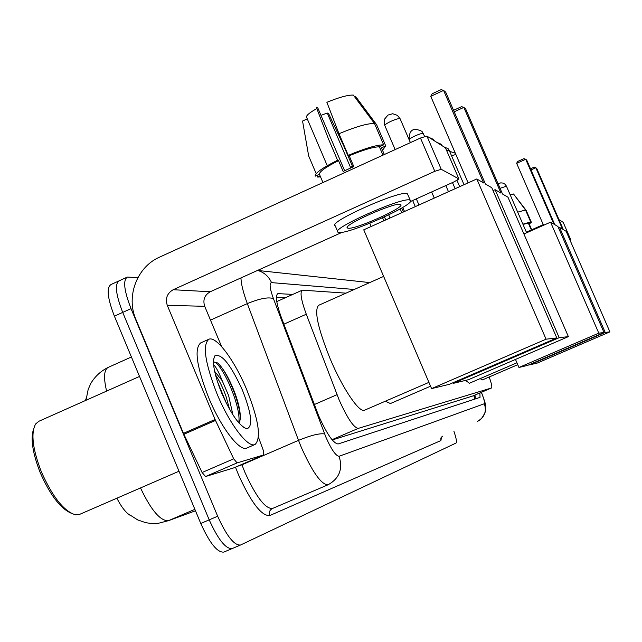 <?xml version="1.0" encoding="UTF-8"?>
<svg xmlns="http://www.w3.org/2000/svg" width="642" height="642" viewBox="0 0 642 642"><rect width="100%" height="100%" fill="white"/><g stroke="black" fill="none" stroke-linecap="round" stroke-linejoin="round"><path stroke-width="0.96" d="M345.966 293.153L302.294 290.16C299.79 292.078 301.114 300.095 306.282 314.227L339.145 399.958C347.362 418.255 353.734 427.733 358.276 428.383L491.531 387.961C492.294 387.206 491.515 383.547 489.204 376.982M86.365 397.695L85.498 400.504M116.86 498.208C121.603 507.389 126.217 513.191 130.687 515.614M332.235 439.971L472.945 395.937L491.531 387.961M240.317 545.106L232.195 548.557C225.848 549.223 218.184 539.649 209.204 519.851L122.71 312.397C115.785 294.509 114.589 283.981 119.139 280.819L120.391 280.666M231.987 548.645L223.873 552.08C217.437 552.786 209.733 543.252 200.761 523.471L114.404 316.161C107.495 298.273 106.355 287.736 110.978 284.542L118.642 281.044M292.816 294.397L277.842 293.627C275.153 295.601 276.357 303.642 281.445 317.742L318.649 415.751C326.89 434.08 333.383 443.486 338.141 443.967L480.039 397.374L479.871 392.96M453.926 431.36C456.285 438.237 456.984 442.129 456.029 443.044L240.525 545.018C234.266 545.644 226.642 536.046 217.662 516.232L131.032 308.633C124.083 290.73 122.847 280.217 127.317 277.095L137.902 277.625M232.195 548.557C225.848 549.223 218.184 539.649 209.204 519.851L122.71 312.397C115.785 294.509 114.589 283.981 119.139 280.819L126.827 277.312M474.968 395.063L475.433 398.891M276.405 297.23L285.441 297.687M233.969 467.801L263.742 454.929L237.083 462.898L205.56 476.533L202.094 472.504L183.443 433.35L135.919 319.475C125.792 296.516 136.971 266.887 159.537 257.145L420.47 138.03L426.922 136.104L441.231 169.295L434.811 171.31L173.196 289.719C167.113 293.258 165.138 298.458 167.265 305.335L215.487 420.446L233.696 458.813L237.083 462.898M233.889 467.841L205.56 476.533M410.278 201.588L454.496 181.654L458.894 178.925L445.46 147.837L426.922 136.104M458.869 178.909L441.231 169.295M342.33 232.219L210.239 291.757C204.557 295.047 202.703 299.902 204.694 306.306L221.634 346.632M263.742 454.929L263.284 450.291L258.477 437.274M400.439 204.437C395.721 201.556 341.343 225.783 347.523 227.998L347.884 228.143C353.702 230.43 406.081 207.053 400.664 204.557L400.439 204.437M344.642 170.724L317.838 108.033L316.297 107.214L328.343 138.624L337.58 160.243L338.543 160.644C325.679 167.169 319.307 171.695 319.419 174.247L315.19 176.181C314.732 173.3 322.196 167.987 337.58 160.243M316.819 108.578C310.222 112.238 306.748 114.998 306.403 116.852L327.26 165.7M352.145 167.289L351.664 166.158L352.562 166.535L343.671 145.766L328.704 113.795L327.251 113.024L350.733 167.915M384.325 154.529L381.468 147.877L385.73 145.935L376.629 124.749L355.58 96.469L354.681 96.886M407.79 194.59L407.205 193.74C400.993 189.494 326.569 222.694 335.236 225.799L337.62 231.393M338.478 232.38C346.648 235.349 417.412 203.763 410.238 200.296L409.957 200.152C403.818 196.075 329.362 229.242 337.957 232.179L338.478 232.38M316.939 175.378L317.654 177.064L320.133 175.924M317.654 177.064L320.543 176.887M351.936 166.8L352.562 166.535M382.496 150.268L385.73 145.935M307.261 118.866L302.559 121.049L308.674 155.99L316.185 173.613M320.976 115.367L327.251 113.024M374.519 123.537C367.85 123.24 356.005 126.635 338.992 133.721L326.882 102.303C339.193 97.279 348.012 94.872 353.341 95.088L374.519 123.537L383.667 144.851L379.39 146.809L382.969 155.147M379.39 146.809C373.588 146.849 363.524 149.835 349.192 155.773L348.253 155.356L338.992 133.721M338.543 160.644L343.157 171.446L353.814 166.575L349.192 155.773M322.958 182.545L319.419 174.247M383.667 144.851C377.079 144.755 365.274 148.254 348.253 155.356M70.7 513.014C59.995 507.974 49.819 494.468 40.157 472.496C32.565 453.035 30.383 438.502 33.609 428.88M178.998 471.228L79.672 514.354L75.491 514.82C63.943 511.281 52.556 496.94 41.345 471.79C32.622 449.103 30.704 433.173 35.615 423.985L38.817 421.296L139.515 376.445M246.672 389.566C258.63 419.707 261.446 437.996 255.123 444.433C248.261 448.589 229.531 424.169 217.076 393.971C204.983 362.947 202.262 344.698 208.931 339.225C216.37 335.766 234.731 360.684 246.672 389.566M255.123 444.433L246.929 447.988C239.939 452.201 221.097 427.853 208.666 397.671C196.604 366.662 193.972 348.397 200.769 342.86L208.578 339.377M238.952 423.014L239.771 421.369C241.191 415.286 239.57 405.84 234.924 393.024C229.234 378.459 223.488 368.444 217.67 362.979L213.465 361.847M213.593 364.68C215.953 366.879 218.81 372.208 222.172 380.658L214.637 371.373M221.747 393.273C214.147 374.134 211.836 361.671 214.821 355.877C221.49 353.1 230.703 364.536 242.459 390.192C251.68 413.881 253.133 426.745 246.833 428.784C239.594 426.312 231.232 414.475 221.747 393.273M229.563 409.275L226.08 396.563C222.83 387.551 219.291 380.345 215.479 374.944M232.91 414.82L228.592 395.456L222.172 380.658M226.538 403.625L217.293 381.228M240.196 419.322C240.718 403.04 225.912 369.391 217.67 362.979M238.752 422.789C241.713 406.258 220.639 360.724 213.465 362.008M428.928 382.375L364.664 410.158C359.608 413.56 342.7 388.731 330.157 358.798C317.742 327.877 313.93 310.03 318.721 305.271L383.643 276.405M485.44 184.021L445.725 92.199L443.59 90.418L483.619 182.954L476.789 178.958L546.069 339.193L556.807 337.957L491.796 187.745L485.44 184.021M430.758 96.324L432.154 93.772L441.15 89.639L443.59 90.418L430.758 96.324L468.13 182.85M556.807 337.957L449.336 384.317L431.593 388.611L363.749 229.828L476.789 178.958M431.593 388.611L546.069 339.193M371.172 226.49L369.808 223.296M383.86 220.784L382.584 217.807M340.717 137.749L340.059 138.046M384.462 216.94L385.746 219.933M339.337 136.497L340.043 136.176M430.565 386.203L390.408 403.545L385.344 401.218M502.526 194.028L465.667 108.923L463.837 107.391L500.961 193.114L495.118 189.687L559.182 337.684L568.379 336.633L507.983 197.222L502.526 194.028M453.557 110.312L461.558 106.652L463.837 107.391L454.199 111.804M493.04 190.626L495.118 189.687M568.379 336.633L468.491 379.687L453.268 383.362L559.182 337.684M452.995 382.736L453.268 383.362M390.039 217.999L388.723 214.918M401.804 212.703L400.183 208.931M401.732 208.032L403.425 211.972M516.93 362.786L469.422 383.242L465.538 380.393M554.776 224.628L526.753 160.147L525.71 159.272L553.877 224.106L550.571 222.172L598.785 333.15L604.018 332.548L557.914 226.474L554.776 224.628M516.649 163.341L517.572 161.511L523.92 158.654L525.71 159.272L516.649 163.341L543.541 225.286M523.904 233.977L550.571 222.172M604.018 332.548L527.668 365.37L518.961 367.481L598.785 333.15M515.486 359.424L518.961 367.481M517.757 364.688L482.423 379.895L480.112 378.636M563.347 229.651L536.776 168.549L535.845 167.771L562.544 229.178L559.583 227.445L605.205 332.412L609.9 331.874L566.164 231.305L563.347 229.651M530.517 168.806L534.144 167.177L535.845 167.771L531.006 169.937M558.54 227.91L559.583 227.445M609.9 331.874L537.45 363.003L529.642 364.897L605.205 332.412M526.352 232.123L543.26 224.636M570.144 240.461L570.866 239.972L563.194 222.333L559.013 219.684M569.647 239.305L570.866 239.972L563.203 222.357M531.56 229.194L530.878 229.009L528.286 223.031L523.029 224.451M531.391 229.025L528.936 223.368L531.359 222.292L526.191 210.383L513.945 194.558M529.233 224.042L531.359 222.292M510.149 194.735L513.52 193.996L525.525 210.006L530.709 221.955L528.286 223.031M530.709 221.955L522.909 224.17M525.525 210.006L517.693 212.149M314.299 404.556L337.018 394.678M473.844 395.552L474.767 399.107M332.01 439.698L358.276 428.383M283.884 324.178L306.282 314.227M472.889 395.953L491.475 387.977M86.237 399.115L88.187 389.397L90.819 383.426C95.048 376.332 100.89 370.964 108.338 367.32C103.988 369.567 103.41 377.496 106.596 391.106M140.502 487.944C151.191 510.39 160.532 521.296 168.533 520.654L157.94 523.399L151.817 523.551L145.766 522.708L137.669 519.908L129.507 514.667M194.871 509.339L168.533 520.654L195.473 510.783M200.761 523.471L217.662 516.232M114.404 316.161L131.032 308.633M354.248 289.478L271.526 282.608C269.159 283.13 269.784 288.459 273.412 298.594L326.04 437.507C331.545 449.769 335.894 456.029 339.088 456.269L484.349 403.73C485.023 402.839 484.02 399.035 481.348 392.326M441.624 436.929L440.885 440.564L269.672 515.598C268.693 512.428 269.608 510.069 272.417 508.512L327.974 484.814C321.417 484.758 312.55 472.327 301.379 447.538L298.514 440.356L241.938 464.816L244.746 471.974C255.885 496.611 265.114 508.785 272.417 508.512L327.974 484.814C339.353 478.523 343.061 469.005 339.088 456.269M269.672 515.598C261.406 516.024 250.982 502.341 238.399 474.558L235.478 467.151M324.619 433.952C319.74 433.117 311.041 435.252 298.514 440.356L247.322 303.61L210.496 320.109M273.412 298.594C268.284 296.869 259.585 298.538 247.322 303.61C243.278 292.664 241.159 284.093 240.951 277.914M241.793 464.423L241.938 464.816L237.468 466.293M440.885 440.564L440.845 438.004L442.611 436.183M271.526 282.608C268.902 276.742 264.616 272.794 258.67 270.755L257.554 270.434M477.399 421.345C484.509 417.428 486.821 411.554 484.349 403.73M277.175 294.132L278.484 293.546M210.239 291.757L173.196 289.719M204.694 306.306L167.265 305.335M183.443 433.35L215.07 419.499M434.811 171.31L420.47 138.03M215.487 420.446L183.869 434.289M202.094 472.504L233.696 458.813M400.175 118.906L400.038 118.69C398.73 118.353 395.721 119.219 391.018 121.282C386.677 123.36 384.622 124.797 384.839 125.591L395.151 149.586M423.439 133.688L423.335 133.456C422.179 133.183 419.419 134.001 415.061 135.911C411.016 137.837 409.074 139.145 409.227 139.836L410.423 142.612M506.442 186.212L500.046 188.307M526.633 232.773L506.426 186.14L505.037 184.23L503.063 183.09L500.784 182.85L498.12 183.853M429.065 137.46L433.478 139.378L434.465 140.879L433.478 139.378L429.025 137.436M436.712 142.299L441.006 144.169L441.969 145.63M446.704 150.677L449.199 150.388M443.959 146.89L448.148 148.711L449.135 150.244M451.511 155.701L455.892 154.521L454.929 153.021L449.649 151.392M474.374 395.32L475.112 398.995M276.774 301.563L302.141 290.232M108.338 367.32L131.409 356.984M442.49 436.239L441.255 438.013L441.407 437.25M369.728 282.592L257.53 270.442M481.444 392.286C487.101 407.822 484.814 402.815 485.761 408.103L485.384 411.755C482.752 417.452 480.312 420.55 478.049 421.048M458.894 178.925L445.484 147.853M263.79 454.913L233.945 467.817M347.282 227.428L347.523 227.998M407.485 193.892L410.238 200.296M213.625 359.271L214.821 355.877M243.719 427.46L246.833 428.784M410.382 142.628L400.102 118.73L397.374 115.343L392.711 113.738L387.961 115.07L384.783 118.866L384.125 122.14L384.767 125.415M418.961 204.983L416.329 198.859M434.257 198.097L431.625 191.966M424.643 136.425L422.011 131.385C413.247 127.124 408.97 129.893 409.171 139.699M434.297 198.081L431.665 191.95M448.477 191.701L445.829 185.562M452.474 182.569L455.122 188.708M436.672 142.275L441.006 144.169L441.993 145.646M457.008 180.418L459.696 186.645M443.919 146.866L448.148 148.711L449.167 150.268L464.03 184.695M449.633 151.351L454.929 153.021L455.764 154.216M412.662 200.513L415.294 206.636M402.743 207.422L404.492 211.491M531.512 229.09L531.785 229.724"/></g></svg>
